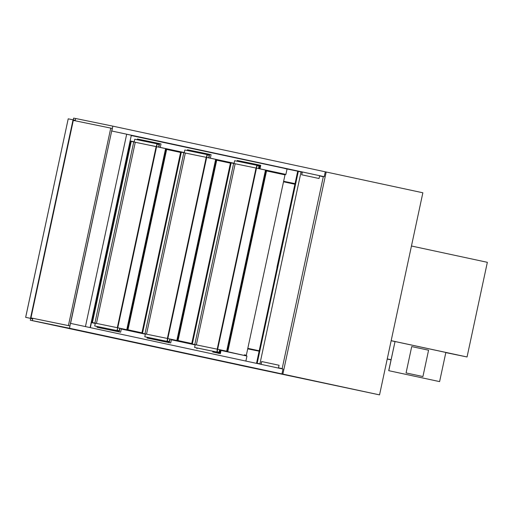 <?xml version="1.0" encoding="UTF-8"?>
<svg xmlns="http://www.w3.org/2000/svg" width="513" height="513" viewBox="0 0 513 513"><rect width="100%" height="100%" fill="white"/><g stroke="black" fill="none" stroke-linecap="round" stroke-linejoin="round"><path stroke-width="0.77" d="M282.868 374.105L379.543 394.882L238.878 365.057L282.868 374.105L326.197 172.002L325.28 171.81L324.235 176.671L111.687 130.982L70.57 323.389L282.996 369.052L281.951 373.913L69.524 328.249L70.441 323.363L85.44 326.589L126.685 134.207L320.189 175.812L319.695 175.709L319.028 178.505L301.676 174.773L302.228 172.214L297.694 171.246L256.558 363.114L259.918 363.832L301.054 171.964M259.116 351.193L247.702 348.846M295.013 183.744L283.625 181.294L295.039 183.622M379.543 394.882L422.866 192.779L326.197 172.002M277.026 267.639L259.2 350.783L247.817 348.333M253.275 163.762L237.282 160.473L237.121 161.217M253.108 163.724L252.947 164.468M218.544 353.271L218.134 353.181M196.915 348.757L197.082 347.994L219.301 352.559L219.904 349.744L219.109 352.251L217.127 351.822L217.422 349.212L216.819 352.027L219.301 352.559M212.741 352.014L212.908 351.245M218.519 353.399L218.108 353.31M220.346 353.624L212.908 352.046L220.372 353.63L221.122 350.001L220.372 353.63M253.14 164.506L253.275 163.756L255.262 164.166L255.102 164.91M260.739 165.346L259.976 168.88L260.739 165.346L255.262 164.166M257.051 165.584L259.033 166.007L258.488 168.565L259.033 166.007L257.051 165.584L256.5 168.142L257.051 165.584M196.338 344.877L235.172 163.756L256.487 168.136L266.664 170.31L227.836 351.437L219.782 349.719M234.922 163.705L256.295 168.097L217.467 349.218L227.708 351.411L217.659 349.263L256.487 168.136M258.732 168.617L259.334 165.808L256.859 165.276L234.64 160.704L234.037 163.512M256.859 165.276L256.256 168.084M217.422 349.212L195.209 344.64L194.6 347.461L197.082 347.994M194.6 347.461L216.819 352.027M219.654 349.686L219.109 352.251L217.127 351.822L217.672 349.263L227.83 351.437L266.664 170.31M32.717 318.849L25.65 317.342L30.485 318.336L73.045 119.818L68.21 118.824L25.676 317.348M32.723 318.817L30.485 318.336M69.524 328.249L32.338 320.606L32.832 318.304L30.966 317.906L73.308 120.408L110.75 128.103L68.409 325.601L69.896 325.922L112.238 128.423L110.75 128.103M75.283 120.298L73.045 119.818M411.458 246.003L487.35 262.316L467.054 356.971L445.816 352.604M391.162 340.658L467.054 356.971M291.788 169.707L131.546 135.329M284.702 168.251L131.527 135.592L301.67 172.035M301.676 172.002L284.651 168.501M319.689 175.735L324.235 176.671M126.685 134.207L111.808 131.007L112.854 126.147L75.661 118.503L75.174 120.792M112.854 126.147L325.28 171.81M249.504 366.949L64.843 327.32M242.36 365.743L36.385 321.471L242.418 365.493M32.338 320.606L281.951 373.913M259.918 363.832L256.558 363.114M298.322 171.38L257.193 363.249M319.092 178.518L301.676 174.773M301.74 174.786L302.343 171.977L301.657 172.092M302.343 171.977L319.695 175.702M278.456 368.077L279.059 365.269L261.643 361.53L261.091 364.089M261.707 361.543L261.104 364.345M319.644 175.959L323.299 176.748L282.163 368.616L278.508 367.834L282.163 368.616M32.454 318.227L69.896 325.922M30.966 317.906L68.409 325.601M90.359 327.647L131.334 135.24L90.102 327.589M126.679 134.239L131.334 135.24M171.451 339.542L196.03 344.813L191.676 343.877L230.51 162.756L235.172 163.756M191.676 343.877L194.793 344.544L233.627 163.423M194.793 344.544L196.094 344.826M121.376 328.775L146.205 334.104L141.857 333.168L144.974 333.835L183.801 152.714L206.668 157.427L216.845 159.601L178.017 340.728L169.957 339.01M146.519 334.168L185.347 153.047M144.974 333.835L146.269 334.117M141.857 333.168L180.685 152.04L183.801 152.714M97.028 327.288L119.414 331.949L97.028 327.288L97.188 326.518L94.713 325.986L95.315 323.164L96.136 323.344L91.789 322.408L130.616 141.28L166.776 148.841L127.942 329.962L119.888 328.243M91.789 322.408L96.2 323.357M94.905 323.075L133.733 141.947M96.45 323.408L135.278 142.281M217.204 349.167L256.032 168.046M219.654 349.693L217.679 349.263M226.919 351.238L265.747 170.111L226.9 351.238M167.751 338.535L177.889 340.703L167.841 338.554L207.226 154.875L209.214 155.298L208.663 157.857L209.214 155.298L207.226 154.875L206.681 157.427M167.642 338.509L206.476 157.388L185.103 152.996M167.379 338.458L206.213 157.331M169.835 338.978L169.284 341.543L167.302 341.113L167.854 338.554L145.384 333.937L144.781 336.752L147.257 337.285L169.476 341.85L170.13 339.042L167.854 338.554L178.005 340.728L216.845 159.601M177.094 340.529L215.922 159.402L177.081 340.523M117.682 327.769L127.814 329.936L117.766 327.788L127.038 329.769L165.84 148.635L127.006 329.763L127.936 329.962L166.776 148.841M117.785 327.794L116.932 330.552L119.407 331.084L120.061 328.282L117.785 327.794M117.766 327.788L156.6 146.667M117.31 327.692L156.138 146.571M117.573 327.749L156.401 146.622L135.028 142.229M75.655 118.535L73.635 118.118L73.256 119.862M30.305 320.221L244.765 366.269L30.305 320.221L30.69 318.426M245.874 361.075L246.958 356.035L221.052 350.469M195.152 344.903L171.393 339.792M145.326 334.194L121.324 329.032M95.258 323.427L91.436 322.606M130.379 140.972L134.201 141.793L130.373 140.972M160.261 147.398L184.27 152.553L160.261 147.398M210.33 158.158L234.088 163.262L210.33 158.158M259.988 168.828L285.895 174.401L259.988 168.835M285.895 174.401L287.049 169.027M276.943 267.35L294.904 184.238M283.516 181.794L294.77 184.212M259.2 350.796L247.811 348.353M394.972 341.536L391.143 340.754M391.079 359.703L387.251 358.914M387.219 359.049L391.041 359.87M439.603 381.608L445.855 352.444L395.042 341.523L388.79 370.687L439.603 381.608L388.79 370.687M395.042 341.523L388.726 370.675M411.715 346.576L406.072 372.925L422.924 376.555L428.573 350.199L411.715 346.576L406.065 372.925L422.924 376.555M244.297 355.201L244.374 354.836L246.336 355.24L284.997 174.882L266.536 170.912M230.42 163.153L216.717 160.203M180.602 152.444L166.648 149.443M246.336 355.24L244.374 354.836M191.759 343.511L178.049 340.561L191.753 343.524M127.974 329.821L141.934 332.815L127.981 329.801M285.523 174.593L266.619 170.528L285.581 174.337M230.504 162.762L216.8 159.819L230.504 162.788M180.685 152.053L166.731 149.052M180.679 152.079L166.725 149.078M283.041 174.465L283.118 174.099M246.638 355.971L221.103 350.212M95.315 323.177L91.494 322.356M144.781 336.752L169.476 341.85M167.604 338.503L167.001 341.318M169.835 338.984L169.284 341.543L167.302 341.113L167.854 338.554M210.324 158.209L211.08 154.669L203.283 153.015L203.129 153.759L203.283 153.015L187.463 149.764L187.303 150.508M168.726 342.556L147.096 338.048L162.922 341.305L163.083 340.536L162.922 341.305L169.489 342.716L159.254 340.619L168.309 342.472M147.096 338.048L147.257 337.285M168.7 342.69L168.283 342.601M165.43 341.017L165.263 341.786L162.922 341.305L170.714 342.953L171.489 339.337M165.263 341.786L170.714 342.953M205.63 153.496L205.469 154.24M157.158 144.108L159.139 144.538L158.594 147.09L159.139 144.538L157.158 144.108L156.612 146.667L157.158 144.108M119.766 328.217L119.215 330.776L117.233 330.353L117.778 327.794L117.233 330.353L119.215 330.776L119.766 328.217M97.188 326.518L119.407 331.084M94.713 325.986L116.932 330.552M95.315 323.171L117.535 327.736M160.255 147.443L161.011 143.903L153.214 142.255L153.054 142.999L153.214 142.255L137.388 138.997L137.234 139.741M115.354 330.257L115.194 331.02L112.847 330.539L113.014 329.769L112.847 330.539L120.645 332.193L121.421 328.57M115.194 331.02L120.645 332.193M155.561 142.736L155.401 143.48M208.913 157.908L209.516 155.099L207.034 154.56L184.815 149.995L184.218 152.803M207.034 154.56L206.431 157.376M158.844 147.141L159.447 144.333L156.965 143.8L134.746 139.235L134.143 142.037M156.965 143.8L156.362 146.615M212.933 352.053L213.094 351.283L212.908 352.046M215.826 352.655L215.992 351.88M256.038 165.103L256.192 164.365M215.062 351.687L214.896 352.457M260.162 165.218L259.398 168.758M220.571 349.885L219.795 353.508M192.317 344.011L231.145 162.89M142.492 333.303L181.326 152.181M92.423 322.542L131.251 141.415M227.657 351.399L266.484 170.271M226.656 351.181L265.484 170.059M177.831 340.69L216.659 159.562M176.831 340.472L215.659 159.351M126.762 329.712L165.59 148.584M127.763 329.923L166.59 148.802M253.275 163.756L253.114 164.506M68.21 118.824L25.65 317.342"/></g></svg>
